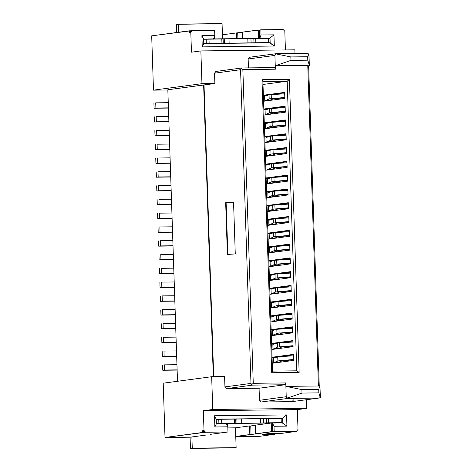 <?xml version="1.0" encoding="UTF-8"?>
<svg xmlns="http://www.w3.org/2000/svg" width="472" height="472" viewBox="0 0 472 472"><rect width="100%" height="100%" fill="white"/><g stroke="black" fill="none" stroke-linecap="round" stroke-linejoin="round"><path stroke-width="0.71" d="M216.04 71.437L214.53 73.178L214.872 83.52L203.633 84.978L213.309 376.691L203.633 84.978L167.831 89.763L214.872 83.52L201.951 83.674L153.488 90.152L151.689 35.848L190.871 30.804L189.302 30.822L189.36 32.544L189.302 30.822L151.689 35.848L153.488 90.152L201.951 83.674L200.86 50.923L191.461 52.18L190.8 32.356L189.36 32.544L189.779 31.323L190.871 30.804L189.36 32.544L190.8 32.356L192.31 30.609L214.636 30.35L214.807 35.524L213.48 39.158L214.807 35.524L201.886 35.671L202.258 46.876L203.827 43.589L270.025 42.799L274.326 46.038L269.636 42.822L203.827 43.589L202.258 46.876L274.326 46.038L273.955 34.834L269.494 38.509L273.955 34.834L261.028 34.981L260.857 29.813L283.182 29.553L284.805 31.258L285.424 49.932L284.805 31.258L283.182 29.553L260.857 29.813L261.028 34.981L273.955 34.834L274.326 46.038L202.258 46.876L201.886 35.671L214.807 35.524L214.636 30.35L192.31 30.609L190.8 32.356L191.461 52.18L200.86 50.923L294.864 49.825L294.988 53.454L294.864 49.825L200.86 50.923L201.951 83.674L214.872 83.52L214.53 73.178L215.869 71.449L241.912 67.968M242.077 67.956L241.198 68.446L242.856 69.585L241.198 68.446L240.567 69.697L214.53 73.178L240.567 69.697L250.974 383.423L251.688 384.609L253.263 383.305L242.856 69.585L275.371 69.201L274.586 67.579L242.077 67.956L274.586 67.579L275.371 69.201L274.91 55.413L248.148 58.988L248.443 67.879L248.148 58.988L249.487 57.259L276.267 53.684M307.366 53.312L276.421 53.672L307.366 53.312M249.658 57.248L248.148 58.988L274.91 55.413L276.421 53.672M224.595 376.562L211.668 376.709L212.754 409.466L306.759 408.368L306.476 399.719L306.759 408.368L212.754 409.466L203.355 410.723L297.36 409.625L306.759 408.368L297.36 409.625L203.355 410.723L204.01 430.541L204.512 431.756L205.639 432.252L227.964 431.986L227.793 426.818L214.866 426.965L214.494 415.761L286.563 414.923L286.935 426.127L274.008 426.275L274.179 431.449L296.505 431.19L298.015 429.449L297.36 409.625L298.015 429.449L296.505 431.19L295.065 431.384L296.681 431.178L274.179 431.449L274.008 426.275L286.935 426.127L282.244 422.912L272.45 423.024L274.008 426.275L272.45 423.024L272.739 431.644L274.179 431.449L251.039 434.541L256.821 433.768L255.617 433.786L255.334 425.166L271.247 423.036L282.244 422.912L286.935 426.127L286.563 414.923L214.494 415.761L216.294 419.366L214.494 415.761L214.866 426.965L227.793 426.818L226.23 423.567L216.436 423.679L214.866 426.965L216.436 423.679L216.152 419.354L216.294 423.661L226.23 423.561L227.793 426.818L227.964 431.986L205.639 432.252L204.01 430.541L202.571 430.735L204.193 432.44L205.639 432.252L204.193 432.44L203.066 431.951L202.571 430.735L204.01 430.541L203.355 410.723L212.754 409.466L211.668 376.709L163.212 383.187L165.011 437.491L202.624 432.458L202.571 430.735L202.624 432.458L204.193 432.44L165.011 437.491L163.212 383.187L211.668 376.709L224.595 376.562L224.938 386.904L224.595 376.562M293.549 399.896L292.038 401.642L261.099 402.002L259.47 400.297L259.075 388.232L226.56 388.609L224.938 386.904L226.56 388.609L252.603 385.128L226.56 388.609L259.075 388.232L259.47 400.297L261.099 402.002L292.038 401.642L318.989 398.049M250.974 383.423L224.938 386.904L250.974 383.423L240.567 69.697M233.557 202.222L226.112 202.665L227.828 254.373L235.268 253.936L233.557 202.222L235.268 253.936L227.593 254.443L235.268 253.936L227.593 254.443L226.112 202.665L233.557 202.222M276.061 53.932L274.91 55.413L275.253 65.755L290.958 60.381L275.253 65.755L307.762 65.378L308.623 65.885L309.331 65.36L307.803 60.18L290.958 60.381L290.846 56.929L276.061 53.932L290.846 56.929L307.691 56.734L308.836 53.554L307.691 56.734L307.803 60.18L309.331 65.36L308.836 53.554M319.031 398.043L320.252 397.654L319.969 385.978L318.724 389.424L318.842 392.869L320.252 397.654L318.801 398.061L287.855 398.427L287.477 398.038L301.997 393.064L301.885 389.618L285.89 386.379L286.233 396.722L259.47 400.297L286.233 396.722L285.89 386.379L318.399 385.996L319.231 385.642L308.623 65.885L307.762 65.378L318.399 385.996L285.89 386.379L301.885 389.618L318.724 389.424L319.969 385.978L319.231 385.642L318.399 385.996L307.762 65.378L275.253 65.755L275.371 69.201L242.856 69.585L253.263 383.305L251.688 384.609L252.603 385.128L285.112 384.751L259.075 388.232L285.112 384.751L252.603 385.128M318.801 398.061L292.038 401.642L318.801 398.061L287.855 398.427L261.099 402.002L287.855 398.427L286.581 397.489M201.886 35.671L203.686 39.276L201.886 35.671M261.028 34.981L259.7 38.621L261.028 34.981M262.904 81.508L272.509 371.098L296.794 370.815L287.188 81.225L262.998 84.459L287.188 81.225L262.904 81.508L262.001 79.709L271.724 372.744L272.509 371.098L262.904 81.508L287.188 81.225L289.419 79.385L262.001 79.709L262.904 81.508M293.543 360.431L272.25 363.275L293.543 360.431L293.342 354.395L293.543 360.431M263.358 95.232L284.651 92.382L284.852 98.418L263.559 101.268L284.852 98.418L284.651 92.382L263.358 95.232M263.818 109.02L285.112 106.176L285.312 112.206L264.013 115.056L285.312 112.206L285.112 106.176L263.818 109.02M264.273 122.814L285.566 119.965L285.767 126L264.473 128.844L285.767 126L285.566 119.965L264.273 122.814M264.733 136.603L286.026 133.753L286.227 139.789L264.934 142.632L286.227 139.789L286.026 133.753L264.733 136.603M265.187 150.391L286.48 147.547L286.681 153.577L265.388 156.427L286.681 153.577L286.48 147.547L265.187 150.391M265.647 164.179L286.941 161.335L287.141 167.371L265.848 170.215L287.141 167.371L286.941 161.335L265.647 164.179M266.102 177.973L287.395 175.124L287.595 181.16L266.302 184.003L287.595 181.16L287.395 175.124L266.102 177.973M266.562 191.762L287.855 188.918L288.056 194.948L266.763 197.797L288.056 194.948L287.855 188.918L266.562 191.762M267.016 205.55L288.309 202.706L288.51 208.742L267.217 211.586L288.51 208.742L288.309 202.706L267.016 205.55M267.476 219.344L288.77 216.495L288.97 222.53L267.677 225.374L288.97 222.53L288.77 216.495L267.476 219.344M267.931 233.133L289.224 230.289L289.424 236.319L268.131 239.168L289.424 236.319L289.224 230.289L267.931 233.133M268.391 246.921L289.684 244.077L289.885 250.107L268.592 252.957L289.885 250.107L289.684 244.077L268.391 246.921M268.845 260.715L290.144 257.865L290.339 263.901L269.046 266.745L290.339 263.901L290.144 257.865L268.845 260.715M269.305 274.503L290.599 271.66L290.799 277.689L269.506 280.539L290.799 277.689L290.599 271.66L269.305 274.503M269.766 288.292L291.059 285.448L291.259 291.478L269.96 294.327L291.259 291.478L291.059 285.448L269.766 288.292M270.22 302.086L291.513 299.236L291.714 305.272L270.421 308.116L291.714 305.272L291.513 299.236L270.22 302.086M270.68 315.874L291.973 313.024L292.174 319.06L270.881 321.904L292.174 319.06L291.973 313.024L270.68 315.874M271.135 329.662L292.428 326.819L292.628 332.848L271.335 335.698L292.628 332.848L292.428 326.819L271.135 329.662M271.595 343.457L292.888 340.607L293.088 346.643L271.795 349.486L293.088 346.643L292.888 340.607L271.595 343.457M272.049 357.245L293.342 354.395L272.049 357.245M285.89 386.379L285.778 382.928L285.112 384.751L285.778 382.928L253.263 383.305L285.778 382.928L285.89 386.379M307.691 56.734L290.846 56.929L290.958 60.381L307.803 60.18L307.691 56.734M286.233 396.722L287.477 398.038L301.997 393.064L318.842 392.869L318.724 389.424L301.885 389.618L301.997 393.064L318.842 392.869L320.252 397.654M296.794 370.815L299.142 372.426L289.419 79.385L287.188 81.225L296.794 370.815L272.509 371.098L271.724 372.744L299.142 372.426L296.794 370.815M282.103 418.599L286.563 414.923L282.103 418.599M262.397 434.411L274.928 434.264L259.016 436.393L235.764 436.665L259.016 436.393L274.934 434.264L262.397 434.411L268.185 433.638L262.397 434.411M190.871 30.804L192.31 30.609M280.716 433.491L268.185 433.638L280.716 433.491L296.628 431.361L280.716 433.491M260.857 29.813L259.417 30.007L259.7 38.621L259.417 30.007L260.857 29.813M226.23 423.567L227.41 423.549L226.235 423.573M295.065 431.384L296.505 431.19M153.488 90.152L167.843 89.981L153.488 90.152M204.028 84.972L213.704 376.685L204.028 84.972M308.989 55.017L309.331 65.36L308.623 65.885L319.231 385.642L319.969 385.978L320.311 396.321M167.831 89.763L177.501 381.282L167.831 89.763M271.724 372.744L262.001 79.709L289.419 79.385L299.142 372.426L271.724 372.744M272.067 357.688L277.4 356.974L272.067 357.688M279.654 356.673L293.36 354.838L279.654 356.673M271.606 343.893L276.94 343.179L271.606 343.893M279.2 342.878L292.9 341.049L279.2 342.878M271.152 330.105L276.486 329.391L271.152 330.105M278.74 329.09L292.445 327.261L278.74 329.09M270.692 316.317L276.026 315.603L270.692 316.317M278.279 315.302L291.985 313.467L278.279 315.302M270.238 302.522L275.571 301.809L270.238 302.522M277.825 301.508L291.531 299.679L277.825 301.508M269.777 288.734L275.111 288.02L269.777 288.734M277.365 287.719L291.071 285.89L277.365 287.719M269.317 274.946L274.657 274.232L269.317 274.946M276.911 273.931L290.616 272.096L276.911 273.931M268.863 261.152L274.197 260.444L268.863 261.152M276.45 260.137L290.156 258.308L276.45 260.137M268.403 247.363L273.742 246.649L268.403 247.363M275.996 246.349L289.702 244.52L275.996 246.349M267.948 233.575L273.282 232.861L267.948 233.575M275.536 232.56L289.242 230.725L275.536 232.56M267.488 219.787L272.828 219.073L267.488 219.787M275.082 218.772L288.781 216.937L275.082 218.772M267.034 205.993L272.368 205.279L267.034 205.993M274.621 204.978L288.327 203.149L274.621 204.978M266.574 192.204L271.907 191.49L266.574 192.204M274.167 191.19L287.867 189.355L274.167 191.19M266.12 178.416L271.453 177.702L266.12 178.416M273.707 177.401L287.413 175.566L273.707 177.401M265.659 164.622L270.993 163.908L265.659 164.622M273.253 163.607L286.952 161.778L273.253 163.607M265.205 150.833L270.539 150.12L265.205 150.833M272.792 149.819L286.498 147.99L272.792 149.819M264.745 137.045L270.078 136.331L264.745 137.045M272.332 136.03L286.038 134.195L272.332 136.03M264.29 123.251L269.624 122.537L264.29 123.251M271.878 122.236L285.584 120.407L271.878 122.236M263.83 109.463L269.164 108.749L263.83 109.463M271.418 108.448L285.123 106.619L271.418 108.448M263.37 95.674L268.71 94.96L263.37 95.674M270.963 94.66L284.669 92.825L270.963 94.66M203.827 43.589L203.538 39.264L203.827 43.589M282.634 422.888L216.294 423.661L218.902 423.467L218.76 419.154L216.152 419.354L282.634 418.404L281.129 418.345L281.277 422.658L282.634 422.888M176.658 32.515L176.386 24.355L176.658 32.515M190.08 437.196L165.011 437.491L190.08 437.196L190.452 448.4L190.08 437.196L191.892 436.954L190.08 437.196M234.324 447.887L190.452 448.4L192.263 448.158L191.892 436.954L192.263 448.158L236.13 447.645L235.758 436.441L236.13 447.645L190.452 448.4L234.324 447.887M242.331 32.291L237.717 32.904L237.906 38.657L237.717 32.904L236.513 32.922L236.702 38.674L236.513 32.922L242.331 32.291M250.756 425.921L251.039 434.541L250.756 425.921L252.195 425.732L250.756 425.921M252.195 425.591L255.364 425.166L252.195 425.591M210.606 434.311L227.687 432.027L210.606 434.311M279.684 361.9L273.453 362.879L273.3 358.201L277.743 356.867L279.908 356.655L280.043 360.655L277.878 360.956L273.453 362.879L279.684 361.9L282.15 360.832L292.369 359.918L282.15 360.832L279.684 361.9M293.519 359.735L292.369 359.918L293.519 359.735M270.993 99.893L264.762 100.866L264.609 96.188L269.052 94.854L271.217 94.642L271.347 98.642L269.188 98.949L264.762 100.866L270.993 99.893L273.459 98.819L283.678 97.905L273.459 98.819L270.993 99.893M284.828 97.722L283.678 97.905L284.828 97.722M285.289 111.516L284.138 111.693L285.289 111.516M271.453 113.681L265.223 114.655L265.069 109.976L265.223 114.655L269.642 112.737L269.506 108.648L265.069 109.976L269.506 108.648L285.159 107.592L271.671 108.43L271.807 112.436L269.642 112.737L265.223 114.655L271.453 113.681L273.913 112.613L284.138 111.693L273.913 112.613L271.453 113.681M285.743 125.304L284.592 125.487L285.743 125.304M271.907 127.469L265.677 128.449L265.524 123.77L269.966 122.437L285.613 121.381L272.132 122.224L272.261 126.225L270.102 126.525L269.966 122.437L265.524 123.77L265.677 128.449L270.102 126.525L265.677 128.449L271.907 127.469L274.374 126.402L271.907 127.469M272.368 141.264L266.137 142.237L265.984 137.559L270.421 136.225L272.592 136.013L272.722 140.013L286.191 138.856L270.556 140.314L266.137 142.237L272.368 141.264L274.834 140.19L285.053 139.275L274.834 140.19L272.368 141.264M286.203 139.093L285.053 139.275L286.203 139.093M272.822 155.052L266.591 156.025L266.438 151.347L270.881 150.019L273.046 149.801L273.182 153.807L271.017 154.108L266.591 156.025L272.822 155.052L275.288 153.978L286.657 152.887L275.288 153.978L272.822 155.052M273.282 168.84L267.052 169.82L266.898 165.141L271.335 163.808L273.506 163.595L273.636 167.595L271.471 167.896L267.052 169.82L273.282 168.84L275.748 167.772L287.118 166.675L275.748 167.772L273.282 168.84M273.736 182.629L267.512 183.608L267.353 178.929L271.795 177.596L273.961 177.383L274.096 181.384L271.931 181.685L267.512 183.608L273.736 182.629L276.203 181.561L286.421 180.646L276.203 181.561L273.736 182.629M287.572 180.463L286.421 180.646L287.572 180.463M274.197 196.423L267.966 197.396L267.813 192.718L272.255 191.39L274.421 191.172L274.551 195.172L272.391 195.479L267.966 197.396L274.197 196.423L276.663 195.349L286.882 194.434L276.663 195.349L274.197 196.423M288.032 194.252L286.882 194.434L288.032 194.252M288.486 208.046L287.336 208.223L288.486 208.046M274.657 210.211L268.426 211.185L268.267 206.512L268.426 211.185L272.845 209.267L272.71 205.178L268.267 206.512L272.71 205.178L288.357 204.122L274.875 204.96L275.011 208.966L272.845 209.267L268.426 211.185L274.657 210.211L277.117 209.143L287.336 208.223L277.117 209.143L274.657 210.211M275.111 223.999L268.881 224.979L268.727 220.3L273.17 218.967L275.335 218.754L275.465 222.755L273.306 223.055L268.881 224.979L275.111 223.999L277.577 222.931L287.796 222.017L277.577 222.931L275.111 223.999M288.947 221.834L287.796 222.017L288.947 221.834M289.401 235.622L288.25 235.805L289.401 235.622M275.571 237.794L269.341 238.767L269.182 234.088L269.341 238.767L273.76 236.85L273.624 232.761L269.182 234.088L273.624 232.761L289.271 231.705L275.79 232.543L275.925 236.543L273.76 236.85L269.341 238.767L275.571 237.794L278.032 236.72L288.25 235.805L278.032 236.72L275.571 237.794M289.861 249.417L288.711 249.594L289.861 249.417M269.795 252.555L269.642 247.877L274.084 246.549L289.731 245.493L276.25 246.331L276.38 250.337L274.22 250.638L269.795 252.555L276.026 251.582L269.795 252.555L274.22 250.638L274.084 246.549L269.642 247.877L269.795 252.555M290.321 263.205L289.165 263.388L290.321 263.205M276.486 265.37L270.255 266.35L270.096 261.671L270.255 266.35L274.674 264.426L274.539 260.337L270.096 261.671L274.539 260.337L290.192 259.281L276.704 260.125L276.84 264.125L274.674 264.426L270.255 266.35L276.486 265.37L278.946 264.302L289.165 263.388L278.946 264.302L276.486 265.37M290.776 276.993L289.625 277.176L290.776 276.993M276.94 279.164L270.71 280.138L270.556 275.459L270.71 280.138L275.135 278.22L274.999 274.126L270.556 275.459L274.999 274.126L290.646 273.076L277.164 273.913L277.294 277.914L275.135 278.22L270.71 280.138L276.94 279.164L279.406 278.091L289.625 277.176L279.406 278.091L276.94 279.164M291.236 290.787L290.085 290.964L291.236 290.787M271.17 293.926L271.011 289.248L275.453 287.92L291.106 286.864L277.619 287.702L277.754 291.708L275.589 292.009L271.17 293.926L277.4 292.953L271.17 293.926L275.589 292.009L275.453 287.92L271.011 289.248L271.17 293.926M277.855 306.741L271.624 307.72L271.471 303.042L275.913 301.708L291.56 300.652L278.079 301.496L278.209 305.496L276.049 305.797L271.624 307.72L277.855 306.741L280.321 305.673L290.54 304.759L280.321 305.673L277.855 306.741M291.69 304.576L290.54 304.759L291.69 304.576M272.084 321.509L271.931 316.83L276.368 315.497L292.02 314.44L278.533 315.284L278.669 319.284L276.503 319.585L272.084 321.509L278.315 320.535L272.084 321.509L276.503 319.585L276.368 315.497L271.931 316.83L272.084 321.509M292.15 318.364L281.524 319.361L292.15 318.364M292.605 332.158L291.454 332.335L292.605 332.158M272.539 335.297L272.385 330.618L276.828 329.291L292.475 328.235L278.993 329.072L279.129 333.079L276.964 333.379L272.539 335.297L278.769 334.323L272.539 335.297L276.964 333.379L276.828 329.291L272.385 330.618L272.539 335.297M279.229 348.112L272.999 349.091L272.845 344.412L277.282 343.079L279.453 342.867L279.583 346.867L277.418 347.168L272.999 349.091L279.229 348.112L281.695 347.044L291.914 346.123L281.695 347.044L279.229 348.112M293.065 345.947L291.914 346.123L293.065 345.947M222.064 23.6L222.436 34.804L222.064 23.6L178.192 24.113L178.463 32.273L178.192 24.113L176.386 24.355L222.064 23.6M222.536 38.798L222.406 34.804L236.513 32.922L222.406 34.804L222.536 38.798M160.763 254.526L160.934 259.7L173.466 259.553L159.123 259.942L173.472 259.771L159.123 259.942L160.934 259.7L160.763 254.526L173.295 254.378L160.763 254.526M161.218 268.32L161.389 273.489L173.926 273.341L159.583 273.731L173.932 273.565L159.583 273.731L161.389 273.489L161.218 268.32L173.749 268.173L161.218 268.32M158.014 171.784L158.185 176.959L170.722 176.811L156.38 177.201L170.728 177.029L156.38 177.201L158.185 176.959L158.014 171.784L170.551 171.643L158.014 171.784M159.388 213.155L159.56 218.329L172.091 218.182L157.754 218.571L172.103 218.4L157.754 218.571L159.56 218.329L159.388 213.155L171.92 213.008L159.388 213.155M158.928 199.367L159.099 204.535L171.637 204.394L157.294 204.777L171.643 204.612L157.294 204.777L159.099 204.535L158.928 199.367L171.466 199.219L158.928 199.367M160.303 240.738L160.474 245.906L173.006 245.764L158.669 246.148L173.017 245.983L158.669 246.148L160.474 245.906L160.303 240.738L172.835 240.59L160.303 240.738M159.843 226.949L160.02 232.118L172.551 231.97L158.208 232.36L172.557 232.195L158.208 232.36L160.02 232.118L159.843 226.949L172.38 226.802L159.843 226.949M156.185 116.625L156.356 121.8L168.893 121.652L154.55 122.041L168.899 121.87L154.55 122.041L156.356 121.8L156.185 116.625L168.722 116.478L156.185 116.625M155.73 102.837L155.902 108.005L168.433 107.864L154.09 108.247L168.439 108.082L154.09 108.247L155.902 108.005L155.73 102.837L168.262 102.689L155.73 102.837M156.645 130.414L156.816 135.588L169.348 135.44L155.005 135.83L169.354 135.659L155.005 135.83L156.816 135.588L156.645 130.414L169.177 130.272L156.645 130.414M157.559 157.996L157.731 163.17L170.262 163.023L155.919 163.406L170.274 163.241L155.919 163.406L157.731 163.17L157.559 157.996L170.091 157.849L157.559 157.996M158.474 185.579L158.645 190.747L171.177 190.6L156.834 190.989L171.188 190.824L156.834 190.989L158.645 190.747L158.474 185.579L171.006 185.431L158.474 185.579M161.678 282.108L161.849 287.277L174.38 287.135L160.037 287.519L174.386 287.354L160.037 287.519L161.849 287.277L161.678 282.108L174.209 281.961L161.678 282.108M162.132 295.897L162.303 301.071L174.841 300.924L160.498 301.313L174.846 301.142L160.498 301.313L162.303 301.071L162.132 295.897L174.669 295.749L162.132 295.897M157.099 144.208L157.27 149.376L169.808 149.229L155.465 149.618L169.814 149.453L155.465 149.618L157.27 149.376L157.099 144.208L169.637 144.06L157.099 144.208M164.421 364.85L164.592 370.018L177.124 369.871L162.781 370.26L177.136 370.095L162.781 370.26L164.592 370.018L164.421 364.85L176.953 364.703L164.421 364.85M163.507 337.268L163.678 342.442L176.209 342.294L161.867 342.684L176.215 342.513L161.867 342.684L163.678 342.442L163.507 337.268L176.038 337.12L163.507 337.268M162.592 309.685L162.763 314.859L175.295 314.712L160.952 315.101L175.301 314.936L160.952 315.101L162.763 314.859L162.592 309.685L175.124 309.543L162.592 309.685M163.047 323.479L163.218 328.648L175.755 328.5L161.412 328.89L175.761 328.724L161.412 328.89L163.218 328.648L163.047 323.479L175.584 323.332L163.047 323.479M163.961 351.056L164.132 356.23L176.67 356.083L162.327 356.472L176.675 356.301L162.327 356.472L164.132 356.23L163.961 351.056L176.498 350.914L163.961 351.056M235.729 436.441L235.445 427.821L227.828 427.915L235.445 427.821L249.552 425.939L249.835 434.559L251.039 434.541L235.729 436.441L249.835 434.559L249.552 425.939L235.445 427.821L235.729 436.441M247.942 42.852L247.794 38.545L247.942 42.852L251.098 42.911L250.957 38.604L251.098 42.911L253.965 42.775L253.824 38.462L253.965 42.775L255.859 42.716L255.718 38.403L255.859 42.716L270.025 42.799L268.662 42.569L268.521 38.256L221.793 38.804L221.94 43.111L203.686 43.571L206.293 43.377L206.152 39.064L203.538 39.264L270.025 38.315L268.521 38.256L268.662 42.569L226.731 43.223L221.94 43.111L221.793 38.804L208.99 38.952L209.137 43.259L247.7 42.911M158.952 254.768L159.123 259.942L158.952 254.768M159.412 268.556L159.583 273.731L159.412 268.556M156.208 172.026L156.38 177.201L156.208 172.026M157.577 213.397L157.754 218.571L157.577 213.397M157.123 199.609L157.294 204.777L157.123 199.609M158.498 240.98L158.669 246.148L158.498 240.98M158.037 227.191L158.208 232.36L158.037 227.191M154.379 116.867L154.55 122.041L154.379 116.867M153.919 103.079L154.09 108.247L153.919 103.079M154.834 130.655L155.005 135.83L154.834 130.655M155.748 158.238L155.919 163.406L155.748 158.238M156.663 185.82L156.834 190.989L156.663 185.82M159.866 282.35L160.037 287.519L159.866 282.35M160.327 296.139L160.498 301.313L160.327 296.139M155.294 144.45L155.465 149.618L155.294 144.45M162.61 365.092L162.781 370.26L162.61 365.092M161.695 337.509L161.867 342.684L161.695 337.509M160.781 309.927L160.952 315.101L160.781 309.927M161.241 323.721L161.412 328.89L161.241 323.721M162.156 351.298L162.327 356.472L162.156 351.298M206.293 43.377L209.137 43.259L208.99 38.952L206.152 39.064L206.293 43.377M270.167 42.627L270.025 38.321L270.167 42.627M228.997 38.763L229.138 43.07L228.997 38.763M224.247 38.916L224.389 43.223L224.247 38.916M223.108 38.822L223.25 43.129L223.108 38.822M266.574 422.865L268.474 422.806L268.326 418.499L268.474 422.806L281.277 422.658L281.129 418.345L263.565 418.693L263.706 423L266.58 422.865L266.432 418.552L266.58 422.865M260.55 422.942L260.402 418.634L241.605 418.853L241.747 423.16L263.706 423L263.565 418.693L260.402 418.634L260.308 423M236.855 419.006L237.003 423.313L241.747 423.16L241.605 418.853L235.717 418.912L235.858 423.219L237.003 423.313L236.855 419.006M235.717 418.912L234.401 418.894L234.549 423.201L235.858 423.219L235.717 418.912M234.401 418.894L221.598 419.042L221.746 423.349L234.549 423.201L234.401 418.894M221.604 419.042L218.76 419.154L218.902 423.467L221.746 423.349L221.604 419.042M282.775 422.717L282.634 418.41L282.775 422.717M293.513 359.499L280.043 360.655L293.513 359.499M293.389 355.811L279.908 356.655L293.389 355.811M277.878 360.956L277.743 356.867L273.3 358.201L273.453 362.879L277.878 360.956L280.043 360.655L279.908 356.655L277.743 356.867L277.878 360.956M284.822 97.492L271.347 98.642L284.822 97.492M284.699 93.804L271.217 94.642L284.699 93.804M269.188 98.949L269.052 94.854L264.609 96.188L264.762 100.866L269.188 98.949L271.347 98.642L271.217 94.642L269.052 94.854L269.188 98.949M285.277 111.28L271.807 112.436L285.277 111.28M274.374 126.402L284.592 125.487L274.374 126.402M285.737 125.068L272.261 126.225L285.737 125.068M286.073 135.169L272.592 136.013L286.073 135.169M270.556 140.314L270.421 136.225L265.984 137.559L266.137 142.237L270.556 140.314L272.722 140.013L272.592 136.013L270.421 136.225L270.556 140.314M286.651 152.651L273.182 153.807L286.651 152.651M286.528 148.963L273.046 149.801L286.528 148.963M271.017 154.108L270.881 150.019L266.438 151.347L266.591 156.025L271.017 154.108L273.182 153.807L273.046 149.801L270.881 150.019L271.017 154.108M287.106 166.439L273.636 167.595L287.106 166.439M286.988 162.751L273.506 163.595L286.988 162.751M271.471 167.896L271.335 163.808L266.898 165.141L267.052 169.82L271.471 167.896L273.636 167.595L273.506 163.595L271.335 163.808L271.471 167.896M287.566 180.227L274.096 181.384L287.566 180.227M287.442 176.54L273.961 177.383L287.442 176.54M271.931 181.685L271.795 177.596L267.353 178.929L267.512 183.608L271.931 181.685L274.096 181.384L273.961 177.383L271.795 177.596L271.931 181.685M288.026 194.022L274.551 195.172L288.026 194.022M287.902 190.334L274.421 191.172L287.902 190.334M272.391 195.479L272.255 191.39L267.813 192.718L267.966 197.396L272.391 195.479L274.551 195.172L274.421 191.172L272.255 191.39L272.391 195.479M288.481 207.81L275.011 208.966L288.481 207.81M288.941 221.598L275.465 222.755L288.941 221.598M288.817 217.911L275.335 218.754L288.817 217.911M273.306 223.055L273.17 218.967L268.727 220.3L268.881 224.979L273.306 223.055L275.465 222.755L275.335 218.754L273.17 218.967L273.306 223.055M289.395 235.392L275.925 236.543L289.395 235.392M276.026 251.582L278.492 250.514L288.711 249.594L278.492 250.514L276.026 251.582M289.855 249.181L276.38 250.337L289.855 249.181M290.31 262.969L276.84 264.125L290.31 262.969M290.77 276.763L277.294 277.914L290.77 276.763M277.4 292.953L279.861 291.885L290.085 290.964L279.861 291.885L277.4 292.953M291.224 290.551L277.754 291.708L291.224 290.551M291.684 304.34L278.209 305.496L291.684 304.34M276.049 305.797L275.913 301.708L271.471 303.042L271.624 307.72L276.049 305.797L278.209 305.496L278.079 301.496L275.913 301.708L276.049 305.797M278.315 320.535L281.524 319.361L278.315 320.535M292.138 318.128L278.669 319.284L292.138 318.128M278.769 334.323L281.235 333.25L291.454 332.335L281.235 333.25L278.769 334.323M292.599 331.922L279.129 333.079L292.599 331.922M293.053 345.711L279.583 346.867L293.053 345.711M292.935 342.023L279.453 342.867L292.935 342.023M277.418 347.168L277.282 343.079L272.845 344.412L272.999 349.091L277.418 347.168L279.583 346.867L279.453 342.867L277.282 343.079L277.418 347.168M269.506 108.648L269.642 112.737L271.807 112.436L271.671 108.43L269.677 108.613M269.966 122.437L270.102 126.525L272.261 126.225L272.132 122.224L270.137 122.401M272.71 205.178L272.845 209.267L275.011 208.966L274.875 204.96L272.881 205.143M273.624 232.761L273.76 236.85L275.925 236.543L275.79 232.543L273.795 232.72M274.084 246.549L274.22 250.638L276.38 250.337L276.25 246.331L274.25 246.514M274.539 260.337L274.674 264.426L276.84 264.125L276.704 260.125L274.71 260.302M274.999 274.126L275.135 278.22L277.294 277.914L277.164 273.913L275.17 274.09M275.453 287.92L275.589 292.009L277.754 291.708L277.619 287.702L275.624 287.885M276.368 315.497L276.503 319.585L278.669 319.284L278.533 315.284L276.539 315.461M276.828 329.291L276.964 333.379L279.129 333.079L278.993 329.072L276.999 329.255M191.892 436.954L205.998 435.066L191.892 436.954M271.247 423.036L271.536 431.656L272.739 431.644L272.45 423.024L271.247 423.042L255.334 425.166L255.617 433.786L271.536 431.656L271.247 423.036M227.498 426.204L227.41 423.549L227.498 426.204M242.325 32.143L259.417 30.007L258.237 30.019L258.526 38.639L258.237 30.019L242.325 32.143L242.537 38.604L242.325 32.143M214.648 38.887L214.559 36.208L214.648 38.887M227.386 254.426L225.669 202.712"/></g></svg>

